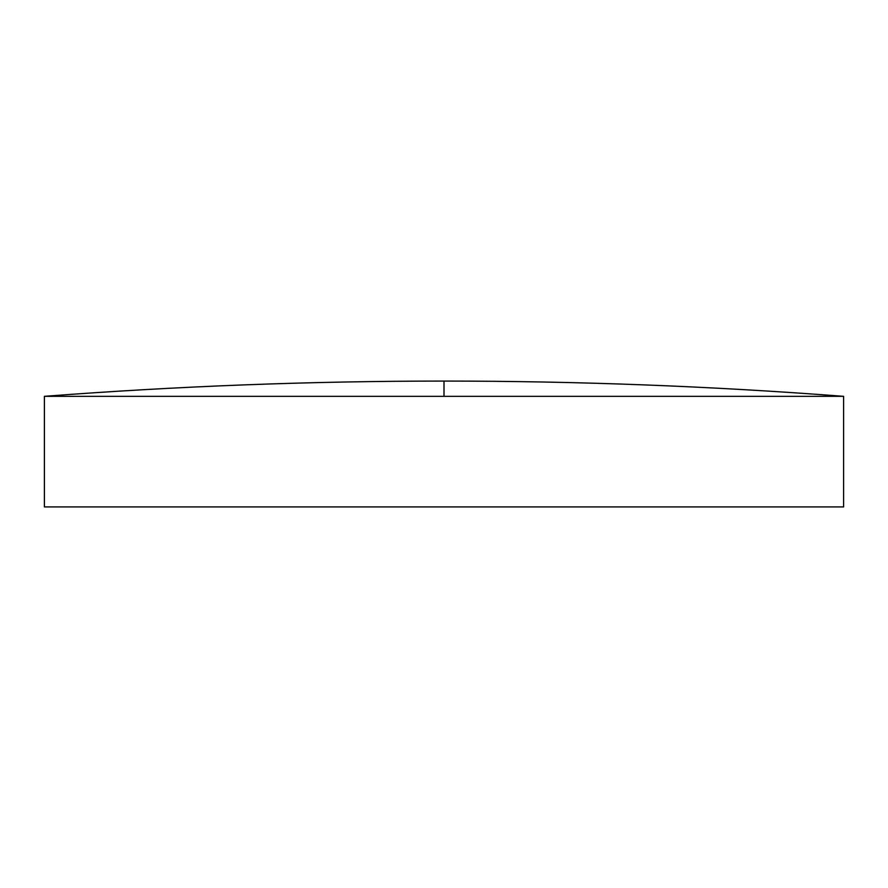 <?xml version="1.0" encoding="UTF-8"?>
<svg xmlns="http://www.w3.org/2000/svg" width="888" height="888" viewBox="0 0 888 888"><rect width="100%" height="100%" fill="white"/><g stroke="black" fill="none" stroke-linecap="round" stroke-linejoin="round"><path stroke-width="1.33" d="M444 396.326L843.6 396.326L843.6 506.926L44.4 506.926L44.4 396.326L444 396.326L444 381.074C310.611 381.074 177.411 386.158 44.4 396.326M843.6 396.326C710.589 386.158 577.389 381.074 444 381.074"/></g></svg>
